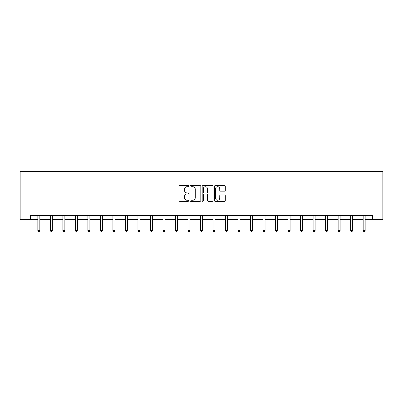 <?xml version="1.0" encoding="UTF-8"?>
<svg xmlns="http://www.w3.org/2000/svg" width="403" height="403" viewBox="0 0 403 403"><rect width="100%" height="100%" fill="white"/><g stroke="black" fill="none" stroke-linecap="round" stroke-linejoin="round"><path stroke-width="0.6" d="M188.669 186.151A0.549 0.549 0 0 0 188.115 185.597L179.753 185.597A0.786 0.786 0 0 0 178.962 186.388L178.962 200.558A0.786 0.786 0 0 0 179.753 201.344L188.115 201.344A0.549 0.549 0 0 0 188.669 200.795A0.549 0.549 0 0 0 188.115 200.241L187.032 200.241A2.519 2.519 0 0 1 184.514 197.722L184.514 196.543A2.519 2.519 0 0 1 187.032 194.024L188.115 194.024A0.549 0.549 0 0 0 188.669 193.47A0.549 0.549 0 0 0 188.115 192.921L187.032 192.921A2.519 2.519 0 0 1 184.514 190.402L184.514 189.219A2.519 2.519 0 0 1 187.032 186.7L188.115 186.7A0.549 0.549 0 0 0 188.669 186.151M224.506 191.148A0.786 0.786 0 0 0 225.297 190.362L225.297 186.388A0.786 0.786 0 0 0 224.506 185.597L215.217 185.597A0.786 0.786 0 0 0 214.431 186.388L214.431 200.558A0.786 0.786 0 0 0 215.217 201.344L224.506 201.344A0.786 0.786 0 0 0 225.297 200.558L225.297 195.752A0.786 0.786 0 0 0 224.506 194.966L220.532 194.966A0.786 0.786 0 0 0 219.746 195.752L219.746 198.135A2.106 2.106 0 0 1 217.64 200.241A2.106 2.106 0 0 1 215.534 198.135L215.534 188.806A2.106 2.106 0 0 1 217.64 186.7A2.106 2.106 0 0 1 219.746 188.806L219.746 190.362A0.786 0.786 0 0 0 220.532 191.148L224.506 191.148M30.336 219.539L30.336 215.529L372.664 215.529L372.664 219.539L382.85 219.539L382.85 171.416L20.15 171.416L20.15 219.539L37.837 219.539M200.81 186.388A0.786 0.786 0 0 0 200.024 185.597L190.735 185.597A0.786 0.786 0 0 0 189.944 186.388L189.944 200.558A0.786 0.786 0 0 0 190.735 201.344L200.024 201.344A0.786 0.786 0 0 0 200.81 200.558L200.81 186.388M202.976 185.597L212.265 185.597A0.786 0.786 0 0 1 213.056 186.388L213.056 200.558A0.786 0.786 0 0 1 212.265 201.344L208.291 201.344A0.786 0.786 0 0 1 207.505 200.558L207.505 194.81A0.786 0.786 0 0 0 206.714 194.024L204.079 194.024A0.786 0.786 0 0 0 203.293 194.81L203.293 200.795A0.549 0.549 0 0 1 202.739 201.344A0.549 0.549 0 0 1 202.19 200.795L202.19 186.388A0.786 0.786 0 0 1 202.976 185.597M39.842 219.539L50.35 219.539M52.355 219.539L62.863 219.539M64.868 219.539L75.371 219.539M77.376 219.539L87.884 219.539M89.889 219.539L100.397 219.539M102.402 219.539L112.911 219.539M114.915 219.539L125.424 219.539M127.429 219.539L137.937 219.539M139.942 219.539L150.45 219.539M152.455 219.539L162.958 219.539M164.963 219.539L175.471 219.539M177.476 219.539L187.984 219.539M189.989 219.539L200.498 219.539M202.502 219.539L213.011 219.539M215.016 219.539L225.524 219.539M227.529 219.539L238.037 219.539M240.042 219.539L250.545 219.539M252.55 219.539L263.058 219.539M265.063 219.539L275.571 219.539M277.576 219.539L288.085 219.539M290.089 219.539L300.598 219.539M302.603 219.539L313.111 219.539M315.116 219.539L325.624 219.539M327.629 219.539L338.132 219.539M340.137 219.539L350.645 219.539M352.65 219.539L363.158 219.539M365.163 219.539L372.664 219.539M191.601 186.7A0.549 0.549 0 0 0 191.047 187.254L191.047 199.692A0.549 0.549 0 0 0 191.601 200.241L192.74 200.241A2.519 2.519 0 0 0 195.259 197.722L195.259 189.219A2.519 2.519 0 0 0 192.74 186.7L191.601 186.7M207.505 188.846A2.106 2.106 0 0 0 205.399 186.74A2.106 2.106 0 0 0 203.293 188.846L203.293 192.135A0.786 0.786 0 0 0 204.079 192.921L206.714 192.921A0.786 0.786 0 0 0 207.505 192.135L207.505 188.846M39.947 215.529L39.897 215.645A0.801 0.801 0 0 0 39.842 215.948L39.842 230.541L37.837 230.541L37.837 215.948A0.801 0.801 0 0 0 37.776 215.645L37.731 215.529M39.842 230.541L39.237 231.584L38.436 231.584L37.837 230.541M52.461 215.529L52.41 215.645A0.801 0.801 0 0 0 52.355 215.948L52.355 230.541L50.35 230.541L50.35 215.948A0.801 0.801 0 0 0 50.289 215.645L50.244 215.529M52.355 230.541L51.75 231.584L50.949 231.584L50.35 230.541M64.974 215.529L64.923 215.645A0.801 0.801 0 0 0 64.868 215.948L64.868 230.541L62.863 230.541L62.863 215.948A0.801 0.801 0 0 0 62.803 215.645L62.757 215.529M64.868 230.541L64.263 231.584L63.462 231.584L62.863 230.541M77.482 215.529L77.436 215.645A0.801 0.801 0 0 0 77.376 215.948L77.376 230.541L75.371 230.541L75.371 215.948A0.801 0.801 0 0 0 75.316 215.645L75.265 215.529M77.376 230.541L76.777 231.584L75.976 231.584L75.371 230.541M89.995 215.529L89.95 215.645A0.801 0.801 0 0 0 89.889 215.948L89.889 230.541L87.884 230.541L87.884 215.948A0.801 0.801 0 0 0 87.829 215.645L87.778 215.529M89.889 230.541L89.29 231.584L88.489 231.584L87.884 230.541M102.508 215.529L102.463 215.645A0.801 0.801 0 0 0 102.402 215.948L102.402 230.541L100.397 230.541L100.397 215.948A0.801 0.801 0 0 0 100.342 215.645L100.292 215.529M102.402 230.541L101.803 231.584L101.002 231.584L100.397 230.541M115.021 215.529L114.976 215.645A0.801 0.801 0 0 0 114.915 215.948L114.915 230.541L112.911 230.541L112.911 215.948A0.801 0.801 0 0 0 112.85 215.645L112.805 215.529M114.915 230.541L114.316 231.584L113.51 231.584L112.911 230.541M127.534 215.529L127.484 215.645A0.801 0.801 0 0 0 127.429 215.948L127.429 230.541L125.424 230.541L125.424 215.948A0.801 0.801 0 0 0 125.363 215.645L125.318 215.529M127.429 230.541L126.824 231.584L126.023 231.584L125.424 230.541M140.048 215.529L139.997 215.645A0.801 0.801 0 0 0 139.942 215.948L139.942 230.541L137.937 230.541L137.937 215.948A0.801 0.801 0 0 0 137.876 215.645L137.831 215.529M139.942 230.541L139.337 231.584L138.536 231.584L137.937 230.541M152.561 215.529L152.51 215.645A0.801 0.801 0 0 0 152.455 215.948L152.455 230.541L150.45 230.541L150.45 215.948A0.801 0.801 0 0 0 150.39 215.645L150.344 215.529M152.455 230.541L151.85 231.584L151.049 231.584L150.45 230.541M165.069 215.529L165.023 215.645A0.801 0.801 0 0 0 164.963 215.948L164.963 230.541L162.958 230.541L162.958 215.948A0.801 0.801 0 0 0 162.903 215.645L162.852 215.529M164.963 230.541L164.364 231.584L163.563 231.584L162.958 230.541M177.582 215.529L177.537 215.645A0.801 0.801 0 0 0 177.476 215.948L177.476 230.541L175.471 230.541L175.471 215.948A0.801 0.801 0 0 0 175.416 215.645L175.365 215.529M177.476 230.541L176.877 231.584L176.076 231.584L175.471 230.541M190.095 215.529L190.05 215.645A0.801 0.801 0 0 0 189.989 215.948L189.989 230.541L187.984 230.541L187.984 215.948A0.801 0.801 0 0 0 187.929 215.645L187.879 215.529M189.989 230.541L189.39 231.584L188.589 231.584L187.984 230.541M202.608 215.529L202.563 215.645A0.801 0.801 0 0 0 202.502 215.948L202.502 230.541L200.498 230.541L200.498 215.948A0.801 0.801 0 0 0 200.437 215.645L200.392 215.529M202.502 230.541L201.903 231.584L201.097 231.584L200.498 230.541M215.121 215.529L215.071 215.645A0.801 0.801 0 0 0 215.016 215.948L215.016 230.541L213.011 230.541L213.011 215.948A0.801 0.801 0 0 0 212.95 215.645L212.905 215.529M215.016 230.541L214.411 231.584L213.61 231.584L213.011 230.541M227.635 215.529L227.584 215.645A0.801 0.801 0 0 0 227.529 215.948L227.529 230.541L225.524 230.541L225.524 215.948A0.801 0.801 0 0 0 225.463 215.645L225.418 215.529M227.529 230.541L226.924 231.584L226.123 231.584L225.524 230.541M240.148 215.529L240.097 215.645A0.801 0.801 0 0 0 240.042 215.948L240.042 230.541L238.037 230.541L238.037 215.948A0.801 0.801 0 0 0 237.977 215.645L237.931 215.529M240.042 230.541L239.437 231.584L238.636 231.584L238.037 230.541M252.656 215.529L252.61 215.645A0.801 0.801 0 0 0 252.55 215.948L252.55 230.541L250.545 230.541L250.545 215.948A0.801 0.801 0 0 0 250.49 215.645L250.439 215.529M252.55 230.541L251.951 231.584L251.15 231.584L250.545 230.541M265.169 215.529L265.124 215.645A0.801 0.801 0 0 0 265.063 215.948L265.063 230.541L263.058 230.541L263.058 215.948A0.801 0.801 0 0 0 263.003 215.645L262.952 215.529M265.063 230.541L264.464 231.584L263.663 231.584L263.058 230.541M277.682 215.529L277.637 215.645A0.801 0.801 0 0 0 277.576 215.948L277.576 230.541L275.571 230.541L275.571 215.948A0.801 0.801 0 0 0 275.516 215.645L275.466 215.529M277.576 230.541L276.977 231.584L276.176 231.584L275.571 230.541M290.195 215.529L290.15 215.645A0.801 0.801 0 0 0 290.089 215.948L290.089 230.541L288.085 230.541L288.085 215.948A0.801 0.801 0 0 0 288.024 215.645L287.979 215.529M290.089 230.541L289.49 231.584L288.684 231.584L288.085 230.541M302.708 215.529L302.658 215.645A0.801 0.801 0 0 0 302.603 215.948L302.603 230.541L300.598 230.541L300.598 215.948A0.801 0.801 0 0 0 300.537 215.645L300.492 215.529M302.603 230.541L301.998 231.584L301.197 231.584L300.598 230.541M315.222 215.529L315.171 215.645A0.801 0.801 0 0 0 315.116 215.948L315.116 230.541L313.111 230.541L313.111 215.948A0.801 0.801 0 0 0 313.05 215.645L313.005 215.529M315.116 230.541L314.511 231.584L313.71 231.584L313.111 230.541M327.735 215.529L327.684 215.645A0.801 0.801 0 0 0 327.629 215.948L327.629 230.541L325.624 230.541L325.624 215.948A0.801 0.801 0 0 0 325.564 215.645L325.518 215.529M327.629 230.541L327.024 231.584L326.223 231.584L325.624 230.541M340.243 215.529L340.197 215.645A0.801 0.801 0 0 0 340.137 215.948L340.137 230.541L338.132 230.541L338.132 215.948A0.801 0.801 0 0 0 338.077 215.645L338.026 215.529M340.137 230.541L339.538 231.584L338.737 231.584L338.132 230.541M352.756 215.529L352.711 215.645A0.801 0.801 0 0 0 352.65 215.948L352.65 230.541L350.645 230.541L350.645 215.948A0.801 0.801 0 0 0 350.59 215.645L350.539 215.529M352.65 230.541L352.051 231.584L351.25 231.584L350.645 230.541M365.269 215.529L365.224 215.645A0.801 0.801 0 0 0 365.163 215.948L365.163 230.541L363.158 230.541L363.158 215.948A0.801 0.801 0 0 0 363.103 215.645L363.053 215.529M365.163 230.541L364.564 231.584L363.763 231.584L363.158 230.541"/></g></svg>
